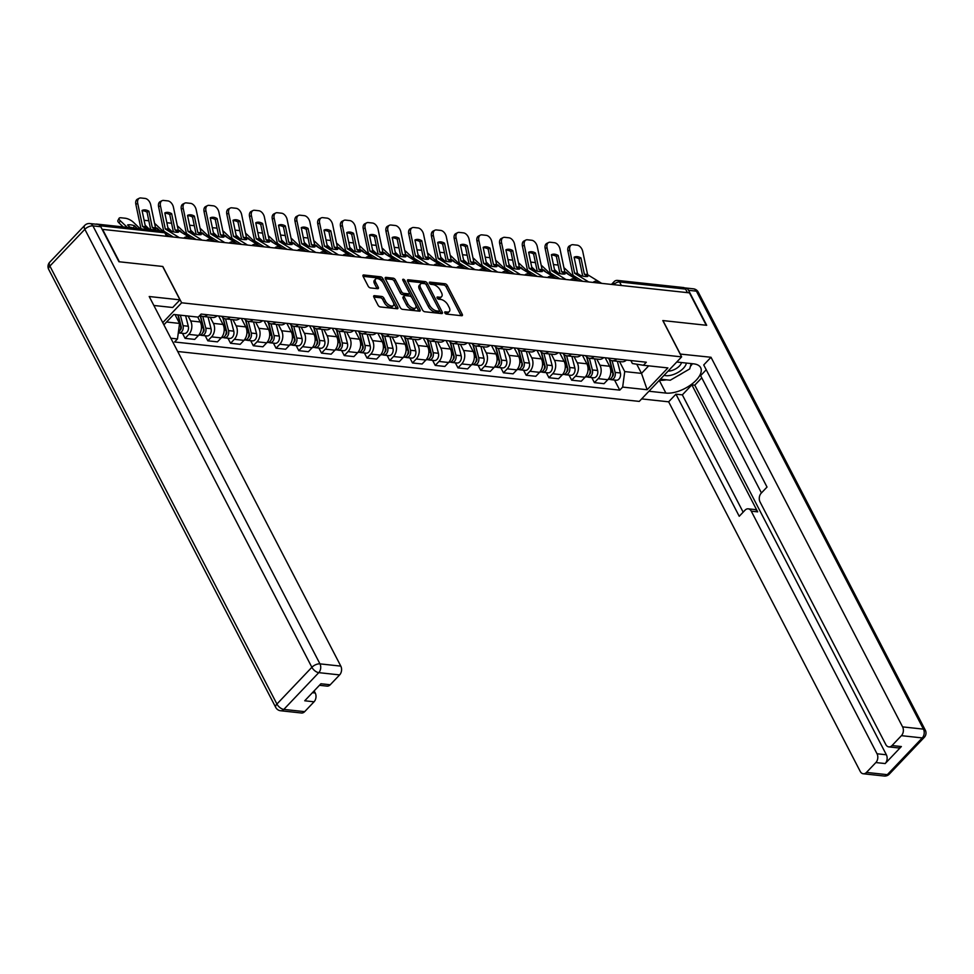 <?xml version="1.0" encoding="UTF-8"?>
<svg xmlns="http://www.w3.org/2000/svg" width="974" height="974" viewBox="0 0 974 974"><rect width="100%" height="100%" fill="white"/><g stroke="black" fill="none" stroke-linecap="round" stroke-linejoin="round"><path stroke-width="1.46" d="M444.85 312.861A1.437 0.743 43.6 0 0 446.433 314.091L461.639 315.734A2.045 1.047 43.6 0 0 462.297 315.552A2.045 1.047 43.6 0 0 462.236 314.285L447.322 285.516A2.045 1.047 43.6 0 0 445.069 283.763L429.863 282.119A1.437 0.743 43.6 0 0 429.4 282.253A1.437 0.743 43.6 0 0 429.437 283.13A1.437 0.743 43.6 0 0 431.019 284.359L432.992 284.578A6.562 3.372 43.6 0 1 440.224 290.179L441.466 292.577A6.562 3.372 43.6 0 1 441.636 296.607A6.562 3.372 43.6 0 1 439.53 297.204L437.57 296.985A1.437 0.743 43.6 0 0 437.107 297.119A1.437 0.743 43.6 0 0 437.143 297.995A1.437 0.743 43.6 0 0 438.726 299.225L440.698 299.432A6.562 3.372 43.6 0 1 447.93 305.045L449.172 307.443A6.562 3.372 43.6 0 1 449.343 311.473A6.562 3.372 43.6 0 1 447.236 312.057L445.276 311.85A1.437 0.743 43.6 0 0 444.814 311.984A1.437 0.743 43.6 0 0 444.85 312.861M374.454 295.67A2.045 1.047 43.6 0 0 373.797 295.853A2.045 1.047 43.6 0 0 373.846 297.107L378.034 305.179A2.045 1.047 43.6 0 0 380.286 306.932L397.173 308.758A2.045 1.047 43.6 0 0 397.83 308.575A2.045 1.047 43.6 0 0 397.782 307.321L382.867 278.552A2.045 1.047 43.6 0 0 380.603 276.799L363.728 274.972A2.045 1.047 43.6 0 0 363.071 275.155A2.045 1.047 43.6 0 0 363.119 276.409L368.172 286.161A2.045 1.047 43.6 0 0 370.437 287.914L377.656 288.694A2.045 1.047 43.6 0 0 378.314 288.511A2.045 1.047 43.6 0 0 378.265 287.257L375.757 282.423A5.479 2.812 43.6 0 1 375.611 279.051A5.479 2.812 43.6 0 1 379.422 279.258A5.479 2.812 43.6 0 1 383.415 283.251L393.228 302.183A5.479 2.812 43.6 0 1 393.374 305.556A5.479 2.812 43.6 0 1 389.551 305.349A5.479 2.812 43.6 0 1 385.57 301.356L383.939 298.202A2.045 1.047 43.6 0 0 381.674 296.449L374.454 295.67L373.639 296.522M181.639 302.792L162.816 266.486L119.376 261.787L102.574 229.377L689.446 292.857L706.247 325.255L662.807 320.556L681.63 356.874L181.639 302.792L162.755 322.65M422.533 310A2.045 1.047 43.6 0 0 424.786 311.753L441.672 313.579A2.045 1.047 43.6 0 0 442.33 313.385A2.045 1.047 43.6 0 0 442.281 312.13L427.367 283.361A2.045 1.047 43.6 0 0 425.102 281.608L408.228 279.781A2.045 1.047 43.6 0 0 407.57 279.964A2.045 1.047 43.6 0 0 407.619 281.23L422.533 310M419.429 311.169L402.542 309.342A2.045 1.047 43.6 0 1 400.277 307.589L385.375 278.82A2.045 1.047 43.6 0 1 385.314 277.566A2.045 1.047 43.6 0 1 385.972 277.371L393.204 278.162A2.045 1.047 43.6 0 1 395.456 279.915L401.507 291.579A2.045 1.047 43.6 0 0 403.76 293.332L408.556 293.844A2.045 1.047 43.6 0 0 409.214 293.661A2.045 1.047 43.6 0 0 409.165 292.407L402.859 280.256A1.437 0.743 43.6 0 1 402.822 279.38A1.437 0.743 43.6 0 1 403.82 279.428A1.437 0.743 43.6 0 1 404.867 280.475L420.025 309.72A2.045 1.047 43.6 0 1 420.086 310.986A2.045 1.047 43.6 0 1 419.429 311.169M177.706 351.492L639.261 401.41L681.63 356.874M97.595 224.373A4.176 2.971 -83.8 0 0 96.706 224.081A4.176 2.971 -83.8 0 0 95.769 224.178M621.4 285.492L619.561 281.961A4.176 2.971 96.2 0 0 617.54 280.415L683.578 287.549A4.176 2.971 96.2 0 1 685.599 289.108L619.561 281.961A4.176 1.997 152.6 0 0 614.18 284.25L613.778 284.676M687.425 292.638L685.599 289.108M616.834 359.029A9.606 6.842 96.2 0 1 612.281 360.733L621.899 361.78A9.606 6.842 -83.8 0 0 626.452 360.063M596.782 359.053L599.972 365.213A9.606 6.842 96.2 0 1 598.17 378.667L607.8 379.714A9.606 6.842 -83.8 0 0 609.59 366.248L605.195 357.775M607.8 379.714L604.026 383.671L594.408 382.636L591.79 377.571M612.281 360.733A9.606 6.842 96.2 0 1 608.19 358.091M598.17 378.667L594.408 382.636M594.091 356.569A9.606 6.842 96.2 0 1 589.538 358.274L599.156 359.321A9.606 6.842 -83.8 0 0 603.71 357.604M569.047 375.112L571.665 380.177L581.283 381.211L585.057 377.255A9.606 6.842 -83.8 0 0 586.859 363.789L582.464 355.315M589.538 358.274A9.606 6.842 96.2 0 1 585.459 355.632M574.051 356.594L577.229 362.754A9.606 6.842 96.2 0 1 575.439 376.207L571.665 380.177M571.348 354.11A9.606 6.842 96.2 0 1 566.795 355.814L576.425 356.861A9.606 6.842 -83.8 0 0 580.979 355.145M546.304 372.652L548.922 377.717L558.552 378.752L562.315 374.795A9.606 6.842 -83.8 0 0 564.116 361.33L559.721 352.856M566.795 355.814A9.606 6.842 96.2 0 1 562.716 353.172M551.308 354.134L554.498 360.295A9.606 6.842 96.2 0 1 552.696 373.748L548.922 377.717M548.618 351.651A9.606 6.842 96.2 0 1 544.064 353.355L553.682 354.39A9.606 6.842 -83.8 0 0 558.236 352.685M523.562 370.193L526.191 375.258L535.81 376.293L539.572 372.336A9.606 6.842 -83.8 0 0 541.374 358.87L536.978 350.397M544.064 353.355A9.606 6.842 96.2 0 1 539.973 350.713M528.565 351.675L531.755 357.823A9.606 6.842 96.2 0 1 529.953 371.289L526.191 375.258M525.875 349.191A9.606 6.842 96.2 0 1 521.321 350.896L530.94 351.931A9.606 6.842 -83.8 0 0 535.493 350.226M500.831 367.734L503.448 372.798L513.067 373.833L516.841 369.877A9.606 6.842 -83.8 0 0 518.631 356.411L514.235 347.937M521.321 350.896A9.606 6.842 96.2 0 1 517.231 348.254M505.823 349.216L509.012 355.364A9.606 6.842 96.2 0 1 507.211 368.829L503.448 372.798M503.132 346.732A9.606 6.842 96.2 0 1 498.578 348.436L508.197 349.471A9.606 6.842 -83.8 0 0 512.75 347.767M478.088 365.274L480.706 370.339L490.324 371.374L494.098 367.417A9.606 6.842 -83.8 0 0 495.888 353.952L491.505 345.478M498.578 348.436A9.606 6.842 96.2 0 1 494.5 345.794M483.08 346.756L486.269 352.905A9.606 6.842 96.2 0 1 484.48 366.37L480.706 370.339M480.389 344.272A9.606 6.842 96.2 0 1 475.836 345.977L485.454 347.012A9.606 6.842 -83.8 0 0 490.019 345.307M455.345 362.815L457.963 367.88L467.593 368.915L471.355 364.958A9.606 6.842 -83.8 0 0 473.157 351.492L468.762 343.018M475.836 345.977A9.606 6.842 96.2 0 1 471.757 343.335M460.349 344.297L463.539 350.445A9.606 6.842 96.2 0 1 461.737 363.911L457.963 367.88M457.658 341.813A9.606 6.842 96.2 0 1 453.093 343.518L462.723 344.553A9.606 6.842 -83.8 0 0 467.276 342.848M432.602 360.356L435.232 365.42L444.85 366.455L448.612 362.498A9.606 6.842 -83.8 0 0 450.414 349.033L446.019 340.559M453.093 343.518A9.606 6.842 96.2 0 1 449.014 340.876M437.606 341.837L440.796 347.986A9.606 6.842 96.2 0 1 438.994 361.451L435.232 365.42M434.915 339.354A9.606 6.842 96.2 0 1 430.362 341.058L439.98 342.093A9.606 6.842 -83.8 0 0 444.534 340.389M409.871 357.896L412.489 362.961L422.107 363.996L425.869 360.039A9.606 6.842 -83.8 0 0 427.671 346.574L423.276 338.1M430.362 341.058A9.606 6.842 96.2 0 1 426.271 338.416M414.863 339.378L418.053 345.526A9.606 6.842 96.2 0 1 416.251 358.992L412.489 362.961M412.172 336.894A9.606 6.842 96.2 0 1 407.619 338.599L417.237 339.634A9.606 6.842 -83.8 0 0 421.791 337.929M387.128 355.437L389.746 360.502L399.364 361.537L403.139 357.58A9.606 6.842 -83.8 0 0 404.928 344.114L400.533 335.628M407.619 338.599A9.606 6.842 96.2 0 1 403.528 335.957M392.12 336.919L395.31 343.067A9.606 6.842 96.2 0 1 393.508 356.533L389.746 360.502M389.43 334.435A9.606 6.842 96.2 0 1 384.876 336.14L394.494 337.174A9.606 6.842 -83.8 0 0 399.048 335.47M364.386 352.978L367.003 358.042L376.621 359.077L380.396 355.12A9.606 6.842 -83.8 0 0 382.198 341.655L377.802 333.169M384.876 336.14A9.606 6.842 96.2 0 1 380.797 333.498M369.389 334.459L372.567 340.608A9.606 6.842 96.2 0 1 370.777 354.073L367.003 358.042M366.687 331.976A9.606 6.842 96.2 0 1 362.133 333.68L371.764 334.715A9.606 6.842 -83.8 0 0 376.317 333.011M341.643 350.518L344.26 355.583L353.891 356.618L357.653 352.661A9.606 6.842 -83.8 0 0 359.455 339.196L355.06 330.71M362.133 333.68A9.606 6.842 96.2 0 1 358.055 331.038M346.647 332L349.836 338.148A9.606 6.842 96.2 0 1 348.035 351.614L344.26 355.583M343.956 329.516A9.606 6.842 96.2 0 1 339.402 331.221L349.021 332.256A9.606 6.842 -83.8 0 0 353.574 330.551M318.9 348.059L321.53 353.124L331.148 354.159L334.91 350.202A9.606 6.842 -83.8 0 0 336.712 336.736L332.317 328.25M339.402 331.221A9.606 6.842 96.2 0 1 335.312 328.579M323.904 329.541L327.094 335.689A9.606 6.842 96.2 0 1 325.292 349.155L321.53 353.124M321.213 327.057A9.606 6.842 96.2 0 1 316.66 328.762L326.278 329.796A9.606 6.842 -83.8 0 0 330.831 328.092M296.169 345.6L298.787 350.664L308.405 351.699L312.179 347.742A9.606 6.842 -83.8 0 0 313.969 334.277L309.574 325.791M316.66 328.762A9.606 6.842 96.2 0 1 312.569 326.12M301.161 327.081L304.351 333.23A9.606 6.842 96.2 0 1 302.549 346.695L298.787 350.664M298.47 324.598A9.606 6.842 96.2 0 1 293.917 326.302L303.535 327.337A9.606 6.842 -83.8 0 0 308.088 325.633M273.426 343.14L276.044 348.205L285.662 349.24L289.436 345.283A9.606 6.842 -83.8 0 0 291.238 331.817L286.843 323.331M293.917 326.302A9.606 6.842 96.2 0 1 289.838 323.66M278.43 324.622L281.608 330.77A9.606 6.842 96.2 0 1 279.818 344.236L276.044 348.205M275.727 322.138A9.606 6.842 96.2 0 1 271.174 323.843L280.792 324.878A9.606 6.842 -83.8 0 0 285.358 323.173M250.683 340.681L253.301 345.746L262.931 346.781L266.693 342.824A9.606 6.842 -83.8 0 0 268.495 329.358L264.1 320.872M271.174 323.843A9.606 6.842 96.2 0 1 267.095 321.201M255.687 322.163L258.877 328.311A9.606 6.842 96.2 0 1 257.075 341.777L253.301 345.746M252.997 319.679A9.606 6.842 96.2 0 1 248.443 321.383L258.061 322.418A9.606 6.842 -83.8 0 0 262.615 320.714M227.94 338.222L230.57 343.274L240.188 344.321L243.95 340.364A9.606 6.842 -83.8 0 0 245.752 326.899L241.357 318.413M248.443 321.383A9.606 6.842 96.2 0 1 244.352 318.742M232.944 319.703L236.134 325.852A9.606 6.842 96.2 0 1 234.332 339.317L230.57 343.274M230.254 317.22A9.606 6.842 96.2 0 1 225.7 318.924L235.318 319.959A9.606 6.842 -83.8 0 0 239.872 318.255M205.21 335.762L207.827 340.815L217.446 341.862L221.208 337.905A9.606 6.842 -83.8 0 0 223.009 324.439L218.614 315.953M225.7 318.924A9.606 6.842 96.2 0 1 221.609 316.282M210.201 317.244L213.391 323.392A9.606 6.842 96.2 0 1 211.589 336.858L207.827 340.815M207.511 314.76A9.606 6.842 96.2 0 1 202.957 316.465L212.576 317.5A9.606 6.842 -83.8 0 0 217.129 315.795M182.467 333.303L185.084 338.355L194.703 339.402L198.477 335.446A9.606 6.842 -83.8 0 0 200.267 321.98L197.722 317.061M202.957 316.465A9.606 6.842 96.2 0 1 200.084 315.174M188.104 316.026L190.648 320.933A9.606 6.842 96.2 0 1 188.846 334.399L185.084 338.355M163.888 324.829L173.749 314.468L198.233 317.122L201.131 314.066L646.322 362.218L643.412 365.274L632.394 363.521L630.848 360.55M619.525 361.512L624.736 371.581L641.501 373.383L648.684 365.834M636.753 364.215L641.501 373.383L647.15 389.734L622.666 387.092L624.736 371.581M643.412 365.274L667.908 367.916L647.15 389.734M166.566 322.017L179.557 323.429L177.487 338.94L174.577 341.984L619.768 390.136L622.666 387.092M177.487 338.94L170.827 338.222M179.557 323.429L174.991 314.602M614.521 380.03L619.768 390.136M445.118 313.263L446.007 313.36A6.562 3.372 43.6 0 0 448.113 312.764L449.343 311.473M441.636 296.607L440.406 297.91A6.562 3.372 43.6 0 1 438.3 298.494L437.423 298.409M461.043 315.673A2.045 1.047 43.6 0 0 461.006 315.588L446.092 286.819A2.045 1.047 43.6 0 0 443.827 285.065L429.717 283.544M426.149 284.688L426.125 284.664A2.045 1.047 43.6 0 0 423.873 282.91L407.582 281.145M441.088 313.506A2.045 1.047 43.6 0 0 441.039 313.433L439.457 310.365M438.945 311.169A1.437 0.743 43.6 0 0 439.396 311.035A1.437 0.743 43.6 0 0 439.359 310.158L426.271 284.907A1.437 0.743 43.6 0 0 424.688 283.678L422.619 283.446A6.562 3.372 43.6 0 0 420.512 284.043A6.562 3.372 43.6 0 0 420.695 288.073L429.631 305.337A6.562 3.372 43.6 0 0 436.863 310.937L438.945 311.169L437.703 312.459A1.437 0.743 43.6 0 0 438.166 312.337A1.437 0.743 43.6 0 0 438.276 311.863M420.512 284.043L419.283 285.345A6.562 3.372 43.6 0 0 419.453 289.375L420.695 288.073M437.703 312.459L435.634 312.24A6.562 3.372 43.6 0 1 428.402 306.627L419.453 289.375M385.327 278.734L391.962 279.453L393.204 278.162M409.214 293.661L407.984 294.964A2.045 1.047 43.6 0 1 407.327 295.146L402.53 294.635A2.045 1.047 43.6 0 1 400.265 292.882L394.227 281.206A2.045 1.047 43.6 0 0 391.962 279.453M409.275 292.663L411.832 297.581M415.63 304.935L418.796 311.023L420.025 309.72M407.777 303.681A5.479 2.812 43.6 0 0 411.758 307.674A5.479 2.812 43.6 0 0 415.581 307.881A5.479 2.812 43.6 0 0 415.435 304.509L411.978 297.837A2.045 1.047 43.6 0 0 409.713 296.084L404.928 295.572A2.045 1.047 43.6 0 0 404.271 295.755A2.045 1.047 43.6 0 0 404.32 297.009L407.777 303.681L406.548 304.984A5.479 2.812 43.6 0 0 410.529 308.977A5.479 2.812 43.6 0 0 414.352 309.172L415.581 307.881M404.271 295.755L403.029 297.058A2.045 1.047 43.6 0 0 403.09 298.312L404.32 297.009M406.548 304.984L403.09 298.312M393.374 305.556L392.145 306.847A5.479 2.812 43.6 0 1 388.322 306.652A5.479 2.812 43.6 0 1 384.34 302.658L382.697 299.505A2.045 1.047 43.6 0 0 380.444 297.752L373.809 297.033M375.611 279.051L374.369 280.354A5.479 2.812 43.6 0 0 374.515 283.714L375.757 282.423M377.072 288.633A2.045 1.047 43.6 0 0 377.023 288.548L374.515 283.714M383.172 282.825L381.625 279.842A2.045 1.047 43.6 0 0 379.373 278.089L363.083 276.336M396.588 308.697A2.045 1.047 43.6 0 0 396.54 308.612L393.423 302.597M566.174 273.073L566.491 272.452L568.95 274.778M553.427 264.551L557.335 264.977A6.27 2.106 27.3 0 1 558.175 265.111M558.516 273.329L554.449 269.469M566.491 272.452A12.954 4.346 27.3 0 0 564.798 271.965M576.243 279.258L565.285 268.848A6.27 2.106 27.3 0 0 563.922 267.74M609.383 359.43L612.634 372.141A5.223 3.713 96.2 0 1 608.543 379.385L608.129 379.349M612.244 370.607L612.829 371.739M609.761 359.723L613.279 373.48A2.508 1.79 96.2 0 1 612.232 376.719M612.122 360.709L615.118 372.409A5.223 3.713 96.2 0 1 611.015 379.653A5.223 3.713 96.2 0 1 609.809 379.227M617.37 361.281L620.365 372.969A5.223 3.713 96.2 0 1 616.262 380.225L611.015 379.653M580.967 257.94A12.954 8.267 -116.4 0 0 574.112 257.185A12.954 8.267 -116.4 0 1 574.112 257.185L577.509 273.475L580.906 275.703A12.954 2.91 19.7 0 0 584.948 276.458A12.954 2.91 19.7 0 0 587.76 276.446L584.363 274.218L580.967 257.94L579.092 258.865L582.501 275.143A3.129 2.228 -83.8 0 0 582.805 276.019A3.129 2.228 -83.8 0 0 582.866 276.141M588.698 281.961L574.636 273.28L569.778 250.111L567.915 251.036A6.27 4.006 -116.4 0 1 569.498 245.898L571.361 244.973A6.27 4.006 63.6 0 0 569.778 250.111M582.683 281.316L573.856 275.898A3.129 2.228 96.2 0 1 573.029 274.972A3.129 2.228 96.2 0 1 572.724 274.096L567.915 251.036M601.676 283.361L587.614 274.68L582.756 251.511A6.27 4.006 63.6 0 0 577.156 245.168L572.931 244.705A6.27 4.006 63.6 0 0 571.361 244.973M574.197 257.574A12.954 8.267 -116.4 0 1 579.092 258.865M543.431 270.614L543.76 269.993L546.207 272.318M530.684 262.091L534.592 262.517A6.27 2.106 27.3 0 1 535.432 262.651M535.773 270.869L531.707 267.01M543.76 269.993A12.954 4.346 27.3 0 0 542.068 269.506M553.5 276.799L542.542 266.389A6.27 2.106 27.3 0 0 541.179 265.281M586.64 356.971L589.891 369.682A5.223 3.713 96.2 0 1 585.8 376.926L585.386 376.889M589.501 368.148L590.086 369.28M587.018 357.263L590.536 371.021A2.508 1.79 96.2 0 1 589.489 374.26M589.38 358.249L592.375 369.95A5.223 3.713 96.2 0 1 588.272 377.194A5.223 3.713 96.2 0 1 587.066 376.768M594.627 358.822L597.622 370.51A5.223 3.713 96.2 0 1 593.519 377.766L588.272 377.194M520.688 268.154L521.017 267.533L523.464 269.859M507.941 259.632L511.849 260.058A6.27 2.106 27.3 0 1 512.689 260.192M513.03 268.41L508.976 264.551M521.017 267.533A12.954 4.346 27.3 0 0 519.325 267.046M530.769 274.339L519.799 263.93A6.27 2.106 27.3 0 0 518.436 262.822M563.909 354.512L567.148 367.222A5.223 3.713 96.2 0 1 563.057 374.466L562.643 374.43M566.758 365.688L567.355 366.821M564.275 354.804L567.793 368.562A2.508 1.79 96.2 0 1 566.746 371.8M566.637 355.79L569.632 367.49A5.223 3.713 96.2 0 1 565.541 374.734A5.223 3.713 96.2 0 1 564.336 374.308M571.896 356.362L574.879 368.05A5.223 3.713 96.2 0 1 570.788 375.307L565.541 374.734M680.169 354.049L711.008 357.275L902.594 726.884L923.437 729.136L696.41 291.153L688.533 290.301L706.686 325.304L662.953 320.58L680.254 353.952M676.723 362.024L693.671 363.85A23.498 11.25 152.6 0 1 700.635 367.648A23.498 11.25 152.6 0 1 691.102 384.645A23.498 11.25 152.6 0 1 665.875 393.082L648.94 391.244M641.647 398.902L668.651 401.824L675.932 394.166L739.229 516.281L745.037 510.181A6.27 4.468 -83.8 0 1 748.251 508.83A6.27 4.468 -83.8 0 1 751.271 511.167L877.026 753.766L886.364 754.777A6.27 4.468 96.2 0 1 885.183 763.555L901.364 746.547A6.27 4.468 96.2 0 1 898.162 747.898L888.836 746.888A6.27 4.468 -83.8 0 0 892.038 745.536L901.425 735.662A6.27 4.468 -83.8 0 0 902.594 726.884M701.767 377.827L694.779 385.168L691.857 384.864L682.348 394.86L675.932 394.166M706.223 369.755L700.623 375.635L761.437 492.941M888.836 746.888A6.27 4.468 -83.8 0 1 885.804 744.55L760.049 501.951A6.27 4.468 -83.8 0 1 761.218 493.161L767.025 487.061L703.727 364.946L711.008 357.275M668.651 401.824L860.237 771.432A6.27 4.468 -83.8 0 0 863.268 773.77A6.27 4.468 -83.8 0 0 866.47 772.419L875.857 762.557A6.27 4.468 -83.8 0 0 877.026 753.766M688.533 290.301A6.27 4.468 -83.8 0 0 685.501 287.963A6.27 4.468 -83.8 0 0 684.673 287.987M691.857 384.864L757.687 511.861L751.271 511.167M694.779 385.168L886.364 754.777M682.348 394.86L743.15 512.166M748.251 508.83L754.655 509.524A6.27 4.468 96.2 0 1 757.687 511.861M659.41 380.237A23.498 11.25 152.6 0 0 666.399 379.811M677.989 375.745A23.498 11.25 152.6 0 0 682.64 373.03M690.408 366.382A23.498 11.25 152.6 0 0 692.417 363.716M153.855 305.471L172.69 307.504L179.971 299.846L149.217 296.522L340.803 666.119A6.27 4.468 96.2 0 1 339.622 674.909L330.235 684.771A6.27 4.468 96.2 0 1 327.033 686.122L319.448 685.294M100.797 226.735L92.92 225.883A6.27 4.468 -83.8 0 0 89.888 223.545L97.765 224.397A6.27 4.468 96.2 0 1 100.797 226.735L118.938 261.738L162.67 266.462L179.971 299.846M312.411 692.697L315.235 693.001A6.27 4.468 96.2 0 1 314.054 701.791L304.667 711.653A6.27 4.468 96.2 0 1 301.465 713.005L280.622 710.752A6.27 4.468 -83.8 0 0 283.824 709.401L304.667 711.653M330.235 684.771L320.909 683.76L304.728 700.781L314.054 701.791M315.235 693.001L314.139 690.895M664.122 375.27A13.575 6.501 152.6 0 0 683.419 368.257A13.575 6.501 152.6 0 0 686.341 363.058M668.067 371.118A9.29 4.444 152.6 0 0 679.438 366.005A9.29 4.444 152.6 0 0 681.423 362.535M691.199 363.594L689.689 368.939L670.27 380.225L660.433 379.166M558.224 255.48A12.954 8.267 -116.4 0 0 551.381 254.725A12.954 8.267 -116.4 0 0 551.369 254.738L554.815 271.137L558.163 273.244A12.954 2.91 19.7 0 0 562.205 273.998A12.954 2.91 19.7 0 0 565.017 273.986L561.621 271.758L558.224 255.48L556.349 256.406L559.758 272.683A3.129 2.228 -83.8 0 0 560.062 273.56A3.129 2.228 -83.8 0 0 560.123 273.67M565.955 279.501L551.905 270.821L547.035 247.652L545.172 248.577A6.27 4.006 -116.4 0 1 546.755 243.439L548.63 242.514A6.27 4.006 63.6 0 0 547.035 247.652M559.94 278.844L551.114 273.438A3.129 2.228 96.2 0 1 550.298 272.513A3.129 2.228 96.2 0 1 549.993 271.636L545.172 248.577M578.933 280.902L564.871 272.221L560.013 249.052A6.27 4.006 63.6 0 0 554.413 242.709L550.188 242.246A6.27 4.006 63.6 0 0 548.63 242.514M551.454 255.115A12.954 8.267 -116.4 0 1 556.349 256.406M535.481 253.021A12.954 8.267 -116.4 0 0 528.639 252.266A12.954 8.267 -116.4 0 1 528.639 252.266L532.072 268.678L535.42 270.784A12.954 2.91 19.7 0 0 539.462 271.539A12.954 2.91 19.7 0 0 542.274 271.527L538.926 269.421L535.481 253.021L533.606 253.946L537.015 270.224A3.129 2.228 -83.8 0 0 537.319 271.101A3.129 2.228 -83.8 0 0 537.38 271.21M543.212 277.042L529.162 268.361L524.304 245.192L522.429 246.118A6.27 4.006 -116.4 0 1 524.012 240.98L525.887 240.042A6.27 4.006 63.6 0 0 524.304 245.192M537.21 276.385L528.383 270.979A3.129 2.228 96.2 0 1 527.555 270.054A3.129 2.228 96.2 0 1 527.251 269.177L522.429 246.118M556.191 278.442L542.128 269.761L537.271 246.592A6.27 4.006 63.6 0 0 531.67 240.249L527.445 239.787A6.27 4.006 63.6 0 0 525.887 240.042M528.712 252.656A12.954 8.267 -116.4 0 1 533.606 253.946M497.945 265.695L498.274 265.074L500.733 267.4M485.198 257.173L489.118 257.599A6.27 2.106 27.3 0 1 489.946 257.733M490.287 265.951L486.233 262.091M498.274 265.074A12.954 4.346 27.3 0 0 496.582 264.587M508.026 271.88L497.057 261.47A6.27 2.106 27.3 0 0 495.705 260.362M541.167 352.052L544.417 364.751A5.223 3.713 96.2 0 1 540.314 372.007L539.9 371.971M544.028 363.229L544.612 364.361M541.532 352.344L545.05 366.102A2.508 1.79 96.2 0 1 544.003 369.341M543.906 353.331L546.889 365.031A5.223 3.713 96.2 0 1 542.798 372.275A5.223 3.713 96.2 0 1 541.593 371.849M549.153 353.903L552.136 365.591A5.223 3.713 96.2 0 1 548.045 372.847L542.798 372.275M475.215 263.236L475.531 262.615L477.991 264.94M462.467 254.713L466.376 255.139A6.27 2.106 27.3 0 1 467.216 255.273M467.544 263.491L463.49 259.632M475.531 262.615A12.954 4.346 27.3 0 0 473.839 262.128M485.283 269.421L474.326 259.011A6.27 2.106 27.3 0 0 472.962 257.903M518.424 349.593L521.674 362.291A5.223 3.713 96.2 0 1 517.584 369.548L517.17 369.511M521.285 360.77L521.869 361.902M518.801 349.885L522.32 363.643A2.508 1.79 96.2 0 1 521.273 366.881M521.163 350.871L524.146 362.559A5.223 3.713 96.2 0 1 520.055 369.816A5.223 3.713 96.2 0 1 518.85 369.389M526.41 351.444L529.393 363.132A5.223 3.713 96.2 0 1 525.303 370.388L520.055 369.816M452.472 260.776L452.8 260.155L455.248 262.481M439.724 252.254L443.633 252.68A6.27 2.106 27.3 0 1 444.473 252.814M444.814 261.032L440.747 257.173M452.8 260.155A12.954 4.346 27.3 0 0 451.108 259.668M462.54 266.961L451.583 256.539A6.27 2.106 27.3 0 0 450.219 255.444M495.681 347.134L498.932 359.832A5.223 3.713 96.2 0 1 494.841 367.088L494.427 367.04M498.542 358.31L499.126 359.443M496.058 347.426L499.577 361.184A2.508 1.79 96.2 0 1 498.53 364.422M498.42 348.412L501.415 360.1A5.223 3.713 96.2 0 1 497.312 367.356A5.223 3.713 96.2 0 1 496.107 366.93M503.668 348.984L506.663 360.672A5.223 3.713 96.2 0 1 502.56 367.928L497.312 367.356M512.738 250.562A12.954 8.267 -116.4 0 0 505.896 249.807A12.954 8.267 -116.4 0 1 505.896 249.807L509.329 266.219L512.689 268.325A12.954 2.91 19.7 0 0 516.731 269.08A12.954 2.91 19.7 0 0 519.532 269.067L516.183 266.961L512.738 250.562L510.875 251.487L514.272 267.765A3.129 2.228 -83.8 0 0 514.576 268.641A3.129 2.228 -83.8 0 0 514.637 268.751M520.481 274.583L506.419 265.902L501.561 242.721L499.686 243.658A6.27 4.006 -116.4 0 1 501.269 238.52L503.144 237.583A6.27 4.006 63.6 0 0 501.561 242.721M514.467 273.925L505.64 268.52A3.129 2.228 96.2 0 1 504.812 267.594A3.129 2.228 96.2 0 1 504.508 266.718L499.686 243.658M533.448 275.983L519.398 267.302L514.54 244.133A6.27 4.006 63.6 0 0 508.939 237.79L504.702 237.327A6.27 4.006 63.6 0 0 503.144 237.583M505.969 250.196A12.954 8.267 -116.4 0 1 510.875 251.487M490.007 248.102A12.954 8.267 -116.4 0 0 483.153 247.347A12.954 8.267 -116.4 0 1 483.153 247.347L486.55 263.637L489.946 265.865A12.954 2.91 19.7 0 0 493.988 266.62A12.954 2.91 19.7 0 0 496.801 266.608L493.441 264.502L490.007 248.102L488.132 249.027L491.529 265.305A3.129 2.228 -83.8 0 0 491.846 266.182A3.129 2.228 -83.8 0 0 491.907 266.292M497.738 272.123L483.676 263.443L478.818 240.261L476.956 241.199A6.27 4.006 -116.4 0 1 478.538 236.061L480.401 235.124A6.27 4.006 63.6 0 0 478.818 240.261M491.724 271.466L482.897 266.06A3.129 2.228 96.2 0 1 482.069 265.135A3.129 2.228 96.2 0 1 481.765 264.258L476.956 241.199M510.705 273.524L496.655 264.843L491.797 241.674A6.27 4.006 63.6 0 0 486.196 235.331L481.972 234.868A6.27 4.006 63.6 0 0 480.401 235.124M483.226 247.737A12.954 8.267 -116.4 0 1 488.132 249.027M467.264 245.643A12.954 8.267 -116.4 0 0 460.422 244.888A12.954 8.267 -116.4 0 1 460.422 244.888L463.855 261.3L467.203 263.406A12.954 2.91 19.7 0 0 471.246 264.161A12.954 2.91 19.7 0 0 474.058 264.149L470.661 261.921L467.264 245.643L465.389 246.568L468.798 262.846A3.129 2.228 -83.8 0 0 469.103 263.723A3.129 2.228 -83.8 0 0 469.164 263.832M474.995 269.664L460.933 260.983L456.076 237.802L454.213 238.74A6.27 4.006 -116.4 0 1 455.795 233.602L457.658 232.664A6.27 4.006 63.6 0 0 456.076 237.802M468.981 269.007L460.154 263.601A3.129 2.228 96.2 0 1 459.338 262.676A3.129 2.228 96.2 0 1 459.022 261.799L454.213 238.74M487.974 271.064L473.912 262.383L469.054 239.214A6.27 4.006 63.6 0 0 463.454 232.871L459.229 232.409A6.27 4.006 63.6 0 0 457.658 232.664M460.495 245.278A12.954 8.267 -116.4 0 1 465.389 246.568M429.729 258.317L430.058 257.696L432.505 260.021M416.982 249.794L420.89 250.221A6.27 2.106 27.3 0 1 421.73 250.355M422.071 258.573L418.016 254.713M430.058 257.696A12.954 4.346 27.3 0 0 428.365 257.209M439.81 264.502L428.84 254.08A6.27 2.106 27.3 0 0 427.476 252.984M472.938 344.674L476.189 357.373A5.223 3.713 96.2 0 1 472.098 364.629L471.684 364.58M475.799 355.851L476.396 356.983M473.315 344.966L476.834 358.712A2.508 1.79 96.2 0 1 475.787 361.963M475.677 345.953L478.672 357.641A5.223 3.713 96.2 0 1 474.582 364.897A5.223 3.713 96.2 0 1 473.364 364.459M480.925 346.525L483.92 358.213A5.223 3.713 96.2 0 1 479.829 365.469L474.582 364.897M444.521 243.183A12.954 8.267 -116.4 0 0 437.679 242.429A12.954 8.267 -116.4 0 0 437.667 242.441L441.112 258.841L444.461 260.947A12.954 2.91 19.7 0 0 448.503 261.702A12.954 2.91 19.7 0 0 451.315 261.689L447.967 259.583L444.521 243.183L442.646 244.109L446.055 260.387A3.129 2.228 -83.8 0 0 446.36 261.263A3.129 2.228 -83.8 0 0 446.421 261.373M452.253 267.205L438.203 258.524L433.345 235.343L431.47 236.28A6.27 4.006 -116.4 0 1 433.053 231.142L434.928 230.205A6.27 4.006 63.6 0 0 433.345 235.343M446.25 266.547L437.411 261.142A3.129 2.228 96.2 0 1 436.596 260.204A3.129 2.228 96.2 0 1 436.291 259.34L431.47 236.28M465.231 268.605L451.169 259.924L446.311 236.755A6.27 4.006 63.6 0 0 440.711 230.412L436.486 229.949A6.27 4.006 63.6 0 0 434.928 230.205M437.752 242.818A12.954 8.267 -116.4 0 1 442.646 244.109M406.986 255.858L407.315 255.237L409.774 257.562M394.239 247.335L398.147 247.761A6.27 2.106 27.3 0 1 398.987 247.895M399.328 256.113L395.274 252.254M407.315 255.237A12.954 4.346 27.3 0 0 405.622 254.75M417.067 262.043L406.097 251.621A6.27 2.106 27.3 0 0 404.734 250.525M450.207 342.215L453.458 354.913A5.223 3.713 96.2 0 1 449.355 362.17L448.941 362.121M453.068 353.392L453.653 354.524M450.572 342.507L454.091 356.253A2.508 1.79 96.2 0 1 453.044 359.503M452.947 343.493L455.929 355.181A5.223 3.713 96.2 0 1 451.839 362.438A5.223 3.713 96.2 0 1 450.633 361.999M458.194 344.066L461.177 355.753A5.223 3.713 96.2 0 1 457.086 363.01L451.839 362.438M421.779 240.712A12.954 8.267 -116.4 0 0 414.936 239.969A12.954 8.267 -116.4 0 1 414.936 239.969L418.37 256.381L421.73 258.487A12.954 2.91 19.7 0 0 425.76 259.242A12.954 2.91 19.7 0 0 428.572 259.23L425.224 257.124L421.779 240.712L419.916 241.649L423.313 257.927A3.129 2.228 -83.8 0 0 423.617 258.804A3.129 2.228 -83.8 0 0 423.678 258.914M429.522 264.745L415.46 256.065L410.602 232.883L408.727 233.821A6.27 4.006 -116.4 0 1 410.31 228.683L412.185 227.746A6.27 4.006 63.6 0 0 410.602 232.883M423.507 264.088L414.681 258.682A3.129 2.228 96.2 0 1 413.853 257.745A3.129 2.228 96.2 0 1 413.548 256.88L408.727 233.821M442.488 266.146L428.438 257.465L423.568 234.296A6.27 4.006 63.6 0 0 417.98 227.953L413.743 227.49A6.27 4.006 63.6 0 0 412.185 227.746M415.009 240.359A12.954 8.267 -116.4 0 1 419.916 241.649M384.255 253.398L384.572 252.777L387.031 255.103M371.496 244.876L375.416 245.302A6.27 2.106 27.3 0 1 376.256 245.436M376.585 253.654L372.531 249.794M384.572 252.777A12.954 4.346 27.3 0 0 382.879 252.29M394.324 259.583L383.366 249.161A6.27 2.106 27.3 0 0 382.003 248.066M427.464 339.756L430.715 352.454A5.223 3.713 96.2 0 1 426.612 359.71L426.21 359.662M430.325 350.932L430.91 352.064M427.842 340.048L431.348 353.793A2.508 1.79 96.2 0 1 430.301 357.044M430.204 341.034L433.187 352.722A5.223 3.713 96.2 0 1 429.096 359.978A5.223 3.713 96.2 0 1 427.89 359.54M435.451 341.606L438.434 353.294A5.223 3.713 96.2 0 1 434.343 360.55L429.096 359.978M399.036 238.253A12.954 8.267 -116.4 0 0 392.193 237.51A12.954 8.267 -116.4 0 1 392.193 237.51L395.59 253.8L398.987 256.028A12.954 2.91 19.7 0 0 403.029 256.783A12.954 2.91 19.7 0 0 405.841 256.771L402.481 254.664L399.036 238.253L397.173 239.19L400.57 255.468A3.129 2.228 -83.8 0 0 400.874 256.345A3.129 2.228 -83.8 0 0 400.935 256.454M406.779 262.286L392.717 253.605L387.859 230.424L385.984 231.362A6.27 4.006 -116.4 0 1 387.579 226.224L389.442 225.286A6.27 4.006 63.6 0 0 387.859 230.424M400.764 261.629L391.938 256.223A3.129 2.228 96.2 0 1 391.11 255.285A3.129 2.228 96.2 0 1 390.805 254.421L385.984 231.362M419.745 263.686L405.695 255.005L400.838 231.836A6.27 4.006 63.6 0 0 395.237 225.493L391.012 225.031A6.27 4.006 63.6 0 0 389.442 225.286M392.266 237.9A12.954 8.267 -116.4 0 1 397.173 239.19M361.512 250.939L361.829 250.318L364.288 252.643M348.765 242.416L352.673 242.843A6.27 2.106 27.3 0 1 353.513 242.976M353.854 251.195L349.788 247.335M361.829 250.318A12.954 4.346 27.3 0 0 360.137 249.831M371.581 257.124L360.623 246.702A6.27 2.106 27.3 0 0 359.26 245.606M404.721 337.296L407.972 349.995A5.223 3.713 96.2 0 1 403.881 357.251L403.467 357.202M407.582 348.473L408.167 349.605M405.099 337.588L408.617 351.334A2.508 1.79 96.2 0 1 407.57 354.585M407.461 338.575L410.456 350.263A5.223 3.713 96.2 0 1 406.353 357.519A5.223 3.713 96.2 0 1 405.147 357.081M412.708 339.147L415.703 350.835A5.223 3.713 96.2 0 1 411.6 358.091L406.353 357.519M376.305 235.793A12.954 8.267 -116.4 0 0 369.463 235.051A12.954 8.267 -116.4 0 1 369.463 235.051L372.847 251.341L376.244 253.569A12.954 2.91 19.7 0 0 380.286 254.324A12.954 2.91 19.7 0 0 383.099 254.311L379.702 252.083L376.305 235.793L374.43 236.731L377.839 253.009A3.129 2.228 -83.8 0 0 378.143 253.885A3.129 2.228 -83.8 0 0 378.204 253.995M384.036 259.827L369.974 251.146L365.116 227.965L363.253 228.902A6.27 4.006 -116.4 0 1 364.836 223.764L366.699 222.827A6.27 4.006 63.6 0 0 365.116 227.965M378.022 259.169L369.195 253.764A3.129 2.228 96.2 0 1 368.367 252.826A3.129 2.228 96.2 0 1 368.062 251.962L363.253 228.902M397.015 261.227L382.952 252.546L378.095 229.377A6.27 4.006 63.6 0 0 372.494 223.034L368.269 222.571A6.27 4.006 63.6 0 0 366.699 222.827M369.536 235.44A12.954 8.267 -116.4 0 1 374.43 236.731M338.769 248.48L339.098 247.859L341.545 250.184M326.022 239.957L329.93 240.383A6.27 2.106 27.3 0 1 330.77 240.517M331.111 248.735L327.045 244.876M339.098 247.859A12.954 4.346 27.3 0 0 337.406 247.372M348.85 254.664L337.881 244.243A6.27 2.106 27.3 0 0 336.517 243.147M381.978 334.837L385.229 347.535A5.223 3.713 96.2 0 1 381.138 354.792L380.724 354.743M384.84 346.014L385.436 347.146M382.356 335.129L385.874 348.875A2.508 1.79 96.2 0 1 384.827 352.125M384.718 336.115L387.713 347.803A5.223 3.713 96.2 0 1 383.61 355.06A5.223 3.713 96.2 0 1 382.405 354.621M389.965 336.687L392.96 348.375A5.223 3.713 96.2 0 1 388.857 355.632L383.61 355.06M316.026 246.02L316.355 245.399L318.815 247.725M303.279 237.498L307.187 237.924A6.27 2.106 27.3 0 1 308.028 238.058M308.368 246.276L304.314 242.416M316.355 245.399A12.954 4.346 27.3 0 0 314.663 244.912M326.107 252.205L315.138 241.783A6.27 2.106 27.3 0 0 313.774 240.688M359.248 332.377L362.498 345.076A5.223 3.713 96.2 0 1 358.395 352.332L357.982 352.284M362.097 343.554L362.693 344.686M359.613 332.67L363.132 346.415A2.508 1.79 96.2 0 1 362.084 349.666M361.975 333.656L364.97 345.344A5.223 3.713 96.2 0 1 360.879 352.6A5.223 3.713 96.2 0 1 359.674 352.162M367.235 334.228L370.217 345.916A5.223 3.713 96.2 0 1 366.127 353.172L360.879 352.6M293.284 243.561L293.612 242.94L296.072 245.265M280.536 235.038L284.457 235.465A6.27 2.106 27.3 0 1 285.285 235.598M285.625 243.817L281.571 239.957M293.612 242.94A12.954 4.346 27.3 0 0 291.92 242.453M303.364 249.746L292.407 239.324A6.27 2.106 27.3 0 0 291.043 238.228M336.505 329.918L339.756 342.617A5.223 3.713 96.2 0 1 335.653 349.873L335.251 349.824M339.366 341.095L339.95 342.227M336.882 330.21L340.389 343.956A2.508 1.79 96.2 0 1 339.342 347.207M339.244 331.197L342.227 342.885A5.223 3.713 96.2 0 1 338.136 350.141A5.223 3.713 96.2 0 1 336.931 349.703M344.492 331.769L347.474 343.457A5.223 3.713 96.2 0 1 343.384 350.713L338.136 350.141M270.553 241.102L270.869 240.468L273.329 242.806M257.806 232.579L261.714 233.005A6.27 2.106 27.3 0 1 262.554 233.139M262.883 241.357L258.828 237.498M270.869 240.468A12.954 4.346 27.3 0 0 269.177 239.994M280.622 247.286L269.664 236.865A6.27 2.106 27.3 0 0 268.3 235.769M313.762 327.459L317.013 340.157A5.223 3.713 96.2 0 1 312.922 347.414L312.508 347.365M316.623 338.635L317.207 339.768M314.139 327.751L317.658 341.497A2.508 1.79 96.2 0 1 316.611 344.747M316.501 328.737L319.496 340.425A5.223 3.713 96.2 0 1 315.393 347.681A5.223 3.713 96.2 0 1 314.188 347.243M321.749 329.309L324.744 340.997A5.223 3.713 96.2 0 1 320.641 348.254L315.393 347.681M247.81 238.642L248.139 238.009L250.586 240.347M235.063 230.12L238.971 230.534A6.27 2.106 27.3 0 1 239.811 230.68M240.152 238.898L236.085 235.038M248.139 238.009A12.954 4.346 27.3 0 0 246.446 237.534M257.879 244.827L246.921 234.405A6.27 2.106 27.3 0 0 245.558 233.31M291.019 324.999L294.27 337.698A5.223 3.713 96.2 0 1 290.179 344.954L289.765 344.906M293.88 336.176L294.465 337.308M291.396 325.292L294.915 339.037A2.508 1.79 96.2 0 1 293.868 342.288M293.758 326.278L296.753 337.966A5.223 3.713 96.2 0 1 292.65 345.222A5.223 3.713 96.2 0 1 291.445 344.784M299.006 326.85L302.001 338.538A5.223 3.713 96.2 0 1 297.898 345.794L292.65 345.222M225.067 236.183L225.396 235.55L227.843 237.887M212.32 227.66L216.228 228.074A6.27 2.106 27.3 0 1 217.068 228.22M217.409 236.439L213.355 232.579M225.396 235.55A12.954 4.346 27.3 0 0 223.703 235.075M235.148 242.368L224.178 231.946A6.27 2.106 27.3 0 0 222.815 230.85M268.276 322.54L271.527 335.239A5.223 3.713 96.2 0 1 267.436 342.495L267.022 342.446M271.137 333.717L271.734 334.849M268.654 322.832L272.172 336.578A2.508 1.79 96.2 0 1 271.125 339.829M271.015 323.818L274.011 335.506A5.223 3.713 96.2 0 1 269.92 342.763A5.223 3.713 96.2 0 1 268.702 342.324M276.263 324.391L279.258 336.079A5.223 3.713 96.2 0 1 275.167 343.335L269.92 342.763M353.562 233.334A12.954 8.267 -116.4 0 0 346.72 232.591A12.954 8.267 -116.4 0 0 346.707 232.603L350.153 249.003L353.501 251.109A12.954 2.91 19.7 0 0 357.543 251.864A12.954 2.91 19.7 0 0 360.356 251.852L356.959 249.624L353.562 233.334L351.687 234.271L355.096 250.549A3.129 2.228 -83.8 0 0 355.4 251.426A3.129 2.228 -83.8 0 0 355.461 251.535M361.293 257.367L347.243 248.687L342.385 225.505L340.51 226.443A6.27 4.006 -116.4 0 1 342.093 221.305L343.968 220.368A6.27 4.006 63.6 0 0 342.385 225.505M355.279 256.71L346.452 251.304A3.129 2.228 96.2 0 1 345.636 250.367A3.129 2.228 96.2 0 1 345.332 249.502L340.51 226.443M374.272 258.767L360.21 250.087L355.352 226.918A6.27 4.006 63.6 0 0 349.751 220.574L345.526 220.112A6.27 4.006 63.6 0 0 343.968 220.368M346.793 232.981A12.954 8.267 -116.4 0 1 351.687 234.271M330.819 230.875A12.954 8.267 -116.4 0 0 323.977 230.132A12.954 8.267 -116.4 0 0 323.965 230.144L327.41 246.544L330.758 248.65A12.954 2.91 19.7 0 0 334.8 249.393A12.954 2.91 19.7 0 0 337.613 249.393L334.265 247.286L330.819 230.875L328.956 231.812L332.353 248.09A3.129 2.228 -83.8 0 0 332.658 248.967A3.129 2.228 -83.8 0 0 332.718 249.076M338.55 254.908L324.5 246.227L319.642 223.046L317.767 223.983A6.27 4.006 -116.4 0 1 319.35 218.846L321.225 217.908A6.27 4.006 63.6 0 0 319.642 223.046M332.548 254.251L323.721 248.845A3.129 2.228 96.2 0 1 322.893 247.907A3.129 2.228 96.2 0 1 322.589 247.043L317.767 223.983M351.529 256.308L337.467 247.627L332.609 224.458A6.27 4.006 63.6 0 0 327.008 218.115L322.784 217.652A6.27 4.006 63.6 0 0 321.225 217.908M324.05 230.521A12.954 8.267 -116.4 0 1 328.956 231.812M308.076 228.415A12.954 8.267 -116.4 0 0 301.234 227.673A12.954 8.267 -116.4 0 1 301.234 227.673L304.631 243.963L308.028 246.191A12.954 2.91 19.7 0 0 312.07 246.933A12.954 2.91 19.7 0 0 314.87 246.933L311.522 244.815L308.076 228.415L306.213 229.353L309.61 245.631A3.129 2.228 -83.8 0 0 309.915 246.507A3.129 2.228 -83.8 0 0 309.976 246.617M315.82 252.449L301.757 243.768L296.9 220.587L295.025 221.524A6.27 4.006 -116.4 0 1 296.607 216.386L298.482 215.449A6.27 4.006 63.6 0 0 296.9 220.587M309.805 251.791L300.978 246.373A3.129 2.228 96.2 0 1 300.15 245.448A3.129 2.228 96.2 0 1 299.846 244.584L295.025 221.524M328.786 253.849L314.736 245.168L309.878 221.999A6.27 4.006 63.6 0 0 304.278 215.656L300.041 215.193A6.27 4.006 63.6 0 0 298.482 215.449M301.307 228.062A12.954 8.267 -116.4 0 1 306.213 229.353M285.345 225.956A12.954 8.267 -116.4 0 0 278.491 225.213A12.954 8.267 -116.4 0 1 278.491 225.213L281.888 241.503L285.285 243.731A12.954 2.91 19.7 0 0 289.327 244.474A12.954 2.91 19.7 0 0 292.139 244.474L288.779 242.356L285.345 225.956L283.471 226.893L286.867 243.171A3.129 2.228 -83.8 0 0 287.184 244.048A3.129 2.228 -83.8 0 0 287.245 244.157M293.077 249.989L279.014 241.308L274.157 218.127L272.294 219.065A6.27 4.006 -116.4 0 1 273.877 213.927L275.739 212.989A6.27 4.006 63.6 0 0 274.157 218.127M287.062 249.332L278.235 243.914A3.129 2.228 96.2 0 1 277.407 242.989A3.129 2.228 96.2 0 1 277.103 242.124L272.294 219.065M306.055 251.389L291.993 242.709L287.135 219.54A6.27 4.006 63.6 0 0 281.535 213.196L277.31 212.734A6.27 4.006 63.6 0 0 275.739 212.989M278.564 225.603A12.954 8.267 -116.4 0 1 283.471 226.893M262.603 223.496A12.954 8.267 -116.4 0 0 255.76 222.754A12.954 8.267 -116.4 0 1 255.76 222.754L259.194 239.166L262.542 241.272A12.954 2.91 19.7 0 0 266.584 242.015A12.954 2.91 19.7 0 0 269.396 242.015L265.999 239.787L262.603 223.496L260.728 224.434L264.137 240.712A3.129 2.228 -83.8 0 0 264.441 241.589A3.129 2.228 -83.8 0 0 264.502 241.698M270.334 247.53L256.284 238.849L251.414 215.668L249.551 216.605A6.27 4.006 -116.4 0 1 251.134 211.468L253.009 210.53A6.27 4.006 63.6 0 0 251.414 215.668M264.319 246.872L255.492 241.455A3.129 2.228 96.2 0 1 254.677 240.529A3.129 2.228 96.2 0 1 254.372 239.653L249.551 216.605M283.312 248.93L269.25 240.249L264.392 217.08A6.27 4.006 63.6 0 0 258.792 210.737L254.567 210.274A6.27 4.006 63.6 0 0 253.009 210.53M255.833 223.143A12.954 8.267 -116.4 0 1 260.728 224.434M239.86 221.037A12.954 8.267 -116.4 0 0 233.017 220.294A12.954 8.267 -116.4 0 1 233.017 220.294L236.451 236.706L239.799 238.813A12.954 2.91 19.7 0 0 243.841 239.555A12.954 2.91 19.7 0 0 246.653 239.555L243.305 237.437L239.86 221.037L237.985 221.975L241.394 238.253A3.129 2.228 -83.8 0 0 241.698 239.129A3.129 2.228 -83.8 0 0 241.759 239.239M247.591 245.071L233.541 236.39L228.683 213.209L226.808 214.146A6.27 4.006 -116.4 0 1 228.391 209.008L230.266 208.071A6.27 4.006 63.6 0 0 228.683 213.209M241.589 244.413L232.762 238.995A3.129 2.228 96.2 0 1 231.934 238.07A3.129 2.228 96.2 0 1 231.629 237.193L226.808 214.146M260.569 246.471L246.507 237.79L241.649 214.621A6.27 4.006 63.6 0 0 236.049 208.278L231.824 207.815A6.27 4.006 63.6 0 0 230.266 208.071M233.09 220.684A12.954 8.267 -116.4 0 1 237.985 221.975M202.324 233.723L202.653 233.09L205.112 235.428M189.577 225.201L193.497 225.615A6.27 2.106 27.3 0 1 194.325 225.761M194.666 233.979L190.612 230.12M202.653 233.09A12.954 4.346 27.3 0 0 200.961 232.616M212.405 239.908L201.435 229.487A6.27 2.106 27.3 0 0 200.072 228.391M245.545 320.081L248.796 332.779A5.223 3.713 96.2 0 1 244.693 340.036L244.279 339.987M248.407 331.257L248.991 332.39M245.911 320.373L249.429 334.119A2.508 1.79 96.2 0 1 248.382 337.369M248.285 321.359L251.268 333.047A5.223 3.713 96.2 0 1 247.177 340.303A5.223 3.713 96.2 0 1 245.972 339.865M253.532 321.931L256.515 333.619A5.223 3.713 96.2 0 1 252.424 340.876L247.177 340.303M217.117 218.578A12.954 8.267 -116.4 0 0 210.274 217.835L213.708 234.247L217.068 236.353A12.954 2.91 19.7 0 0 221.098 237.096A12.954 2.91 19.7 0 0 223.91 237.096L220.562 234.977L217.117 218.578L215.254 219.515L218.651 235.793A3.129 2.228 -83.8 0 0 218.955 236.67A3.129 2.228 -83.8 0 0 219.016 236.779M224.86 242.611L210.798 233.93L205.94 210.749L204.065 211.687A6.27 4.006 -116.4 0 1 205.648 206.549L207.523 205.611A6.27 4.006 63.6 0 0 205.94 210.749M218.846 241.954L210.019 236.536A3.129 2.228 96.2 0 1 209.191 235.611A3.129 2.228 96.2 0 1 208.886 234.734L204.065 211.687M237.826 244.011L223.777 235.331L218.907 212.162A6.27 4.006 63.6 0 0 213.318 205.818L209.081 205.356A6.27 4.006 63.6 0 0 207.523 205.611M210.347 218.225A12.954 8.267 -116.4 0 1 215.254 219.515M179.593 231.264L179.91 230.631L182.369 232.969M166.846 222.742L170.754 223.156A6.27 2.106 27.3 0 1 171.594 223.302M171.923 231.52L167.869 227.66M179.91 230.631A12.954 4.346 27.3 0 0 178.218 230.156M189.662 237.449L178.705 227.027A6.27 2.106 27.3 0 0 177.341 225.931M222.803 317.621L226.053 330.32A5.223 3.713 96.2 0 1 221.95 337.576L221.548 337.528M225.664 328.798L226.248 329.93M223.18 317.914L226.686 331.659A2.508 1.79 96.2 0 1 225.651 334.91M225.542 318.9L228.525 330.588A5.223 3.713 96.2 0 1 224.434 337.844A5.223 3.713 96.2 0 1 223.229 337.406M230.789 319.472L233.772 331.16A5.223 3.713 96.2 0 1 229.681 338.416L224.434 337.844M194.386 216.118A12.954 8.267 -116.4 0 0 187.532 215.376L190.928 231.666L194.325 233.894A12.954 2.91 19.7 0 0 198.367 234.637A12.954 2.91 19.7 0 0 201.18 234.637L197.819 232.518L194.386 216.118L192.511 217.056L195.908 233.334A3.129 2.228 -83.8 0 0 196.212 234.21A3.129 2.228 -83.8 0 0 196.273 234.32M202.117 240.152L188.055 231.471L183.197 208.29L181.322 209.227A6.27 4.006 -116.4 0 1 182.917 204.09L184.78 203.152A6.27 4.006 63.6 0 0 183.197 208.29M196.103 239.494L187.276 234.077A3.129 2.228 96.2 0 1 186.448 233.151A3.129 2.228 96.2 0 1 186.144 232.275L181.322 209.227M215.084 241.552L201.034 232.871L196.176 209.702A6.27 4.006 63.6 0 0 190.575 203.359L186.351 202.896A6.27 4.006 63.6 0 0 184.78 203.152M187.605 215.765A12.954 8.267 -116.4 0 1 192.511 217.056M156.851 228.805L157.167 228.172L159.626 230.509M144.103 220.282L148.011 220.696A6.27 2.106 27.3 0 1 148.852 220.842M149.192 229.06L145.126 225.201M157.167 228.172A12.954 4.346 27.3 0 0 155.487 227.697M162.999 231.252L155.962 224.568A6.27 2.106 27.3 0 0 154.598 223.472M200.072 315.186L203.31 327.861A5.223 3.713 96.2 0 1 199.22 335.117L198.806 335.068M202.921 326.339L203.505 327.471M200.437 315.454L203.956 329.2A2.508 1.79 96.2 0 1 202.909 332.451M202.799 316.44L205.794 328.128A5.223 3.713 96.2 0 1 201.691 335.385A5.223 3.713 96.2 0 1 200.486 334.946M208.046 317.013L211.041 328.701A5.223 3.713 96.2 0 1 206.938 335.957L201.691 335.385M171.643 213.659A12.954 8.267 -116.4 0 0 164.801 212.916A12.954 8.267 -116.4 0 1 164.801 212.916L168.234 229.328L171.582 231.435A12.954 2.91 19.7 0 0 175.624 232.177A12.954 2.91 19.7 0 0 178.437 232.177L175.04 229.949L171.643 213.659L169.768 214.597L173.177 230.875A3.129 2.228 -83.8 0 0 173.482 231.751A3.129 2.228 -83.8 0 0 173.542 231.861M179.374 237.693L165.312 229.012L160.454 205.831L158.592 206.768A6.27 4.006 -116.4 0 1 160.174 201.63L162.037 200.693A6.27 4.006 63.6 0 0 160.454 205.831M173.36 237.035L164.533 231.617A3.129 2.228 96.2 0 1 163.717 230.692A3.129 2.228 96.2 0 1 163.401 229.815L158.592 206.768M192.353 239.093L178.291 230.412L173.433 207.231A6.27 4.006 63.6 0 0 167.832 200.9L163.608 200.437A6.27 4.006 63.6 0 0 162.037 200.693M164.874 213.306A12.954 8.267 -116.4 0 1 169.768 214.597M133.304 228.038L134.436 225.712L137.334 228.476M134.436 225.712A12.954 4.346 27.3 0 0 127.582 224.982L130.479 227.733M123.248 226.954L119.072 222.985A6.27 2.106 -152.7 0 1 117.878 220.574L119.059 218.31A6.27 2.106 27.3 0 1 121.044 217.786L125.269 218.237A6.27 2.106 27.3 0 1 133.219 222.109L140.244 228.793M119.059 218.31A6.27 2.106 27.3 0 0 120.252 220.708L119.072 222.985M127.277 227.38L120.252 220.708M133.255 227.989A12.954 4.346 27.3 0 0 129.895 227.173M177.889 314.919L180.567 325.401A5.223 3.713 96.2 0 1 178.388 332.171M180.178 323.879L180.774 325.012M178.193 314.955L181.213 326.74A2.508 1.79 96.2 0 1 180.166 329.991M180.373 315.186L183.051 325.669A5.223 3.713 96.2 0 1 178.948 332.925A5.223 3.713 96.2 0 1 178.303 332.767M185.62 315.759L188.299 326.241A5.223 3.713 96.2 0 1 184.196 333.498L178.948 332.925M148.9 211.2A12.954 8.267 -116.4 0 0 142.058 210.457A12.954 8.267 -116.4 0 0 142.046 210.457L145.491 226.869L148.839 228.975A12.954 2.91 19.7 0 0 152.881 229.718A12.954 2.91 19.7 0 0 155.694 229.718L152.297 227.49L148.9 211.2L147.025 212.137L150.434 228.415A3.129 2.228 -83.8 0 0 150.739 229.292A3.129 2.228 -83.8 0 0 150.8 229.401M147.391 229.56L142.581 226.552L137.724 203.371L135.849 204.309A6.27 4.006 -116.4 0 1 137.431 199.171L139.306 198.233A6.27 4.006 63.6 0 0 137.724 203.371M141.474 228.914A3.129 2.228 96.2 0 1 140.974 228.233A3.129 2.228 96.2 0 1 140.67 227.356L135.849 204.309M160.369 230.96L155.548 227.953L150.69 204.771A6.27 4.006 63.6 0 0 145.089 198.44L140.865 197.978A6.27 4.006 63.6 0 0 139.306 198.233M169.61 236.633L166.737 234.868M142.131 210.847A12.954 8.267 -116.4 0 1 147.025 212.137M614.436 284.749L614.18 284.25A4.176 2.143 43.6 0 1 614.07 281.681L611.465 284.42M211.589 336.858L221.208 337.905M234.332 339.317L243.95 340.364M257.075 341.777L266.693 342.824M279.818 344.236L289.436 345.283M302.549 346.695L312.179 347.742M325.292 349.155L334.91 350.202M348.035 351.614L357.653 352.661M370.777 354.073L380.396 355.12M393.508 356.533L403.139 357.58M416.251 358.992L425.869 360.039M438.994 361.451L448.612 362.498M461.737 363.911L471.355 364.958M484.48 366.37L494.098 367.417M507.211 368.829L516.841 369.877M529.953 371.289L539.572 372.336M552.696 373.748L562.315 374.795M575.439 376.207L585.057 377.255M188.846 334.399L198.477 335.446M190.648 320.933L200.267 321.98M213.391 323.392L223.009 324.439M236.134 325.852L245.752 326.899M258.877 328.311L268.495 329.358M281.608 330.77L291.238 331.817M304.351 333.23L313.969 334.277M327.094 335.689L336.712 336.736M349.836 338.148L359.455 339.196M372.567 340.608L382.198 341.655M395.31 343.067L404.928 344.114M418.053 345.526L427.671 346.574M440.796 347.986L450.414 349.033M463.539 350.445L473.157 351.492M486.269 352.905L495.888 353.952M509.012 355.364L518.631 356.411M531.755 357.823L541.374 358.87M554.498 360.295L564.116 361.33M577.229 362.754L586.859 363.789M599.972 365.213L609.59 366.248M599.497 283.13A4.176 1.997 152.6 0 0 597.086 282.862M576.766 280.67A4.176 1.997 152.6 0 0 574.343 280.402M554.023 278.211A4.176 1.997 152.6 0 0 551.601 277.943M531.28 275.752A4.176 1.997 152.6 0 0 528.858 275.484M508.538 273.292A4.176 1.997 152.6 0 0 506.115 273.024M485.795 270.833A4.176 1.997 152.6 0 0 483.384 270.565M463.064 268.374A4.176 1.997 152.6 0 0 460.641 268.106M440.321 265.914A4.176 1.997 152.6 0 0 437.898 265.646M417.578 263.455A4.176 1.997 152.6 0 0 415.155 263.187M394.835 260.995A4.176 1.997 152.6 0 0 392.425 260.728M372.105 258.536A4.176 1.997 152.6 0 0 369.682 258.268M349.362 256.077A4.176 1.997 152.6 0 0 346.939 255.809M326.619 253.617A4.176 1.997 152.6 0 0 324.196 253.35M303.876 251.158A4.176 1.997 152.6 0 0 301.453 250.89M281.133 248.699A4.176 1.997 152.6 0 0 278.722 248.431M258.402 246.239A4.176 1.997 152.6 0 0 255.979 245.972M235.659 243.78A4.176 1.997 152.6 0 0 233.236 243.512M212.916 241.321A4.176 1.997 152.6 0 0 210.494 241.053M190.173 238.861A4.176 1.997 152.6 0 0 187.763 238.593M166.591 236.305L164.764 232.774L100.176 225.785M167.528 236.402L166.006 233.456A4.176 1.997 152.6 0 0 164.764 232.774A4.176 2.971 96.2 0 0 162.743 231.215L96.706 224.081M446.007 313.36L447.236 312.057M438.3 298.494L439.53 297.204M443.827 285.065L445.069 283.763M446.092 286.819L447.322 285.516M461.006 315.588L462.236 314.285M407.412 280.634L408.228 279.781M423.873 282.91L425.102 281.608M426.125 284.664L427.367 283.361M441.039 313.433L442.281 312.13M428.402 306.627L429.631 305.337M435.634 312.24L436.863 310.937M385.168 278.223L385.972 277.371M394.227 281.206L395.456 279.915M400.265 292.882L401.507 291.579M402.53 294.635L403.76 293.332M407.327 295.146L408.556 293.844M403.638 281.766L404.867 280.475M380.444 297.752L381.674 296.449M382.697 299.505L383.939 298.202M384.34 302.658L385.57 301.356M377.023 288.548L378.265 287.257M362.912 275.825L363.728 274.972M379.373 278.089L380.603 276.799M381.625 279.842L382.867 278.552M396.54 308.612L397.782 307.321M612.634 372.141L610.783 371.934M620.365 372.969L615.118 372.409M577.667 273.718L574.745 273.402M587.724 274.802L584.522 274.461M577.509 273.475L574.599 273.158M587.578 274.571L584.363 274.218M589.891 369.682L588.053 369.475M597.622 370.51L592.375 369.95M567.148 367.222L565.31 367.015M574.879 368.05L569.632 367.49M892.038 745.536L901.364 746.547M885.183 763.555L875.857 762.557M866.47 772.419L887.314 774.671L922.268 737.927L901.425 735.662M659.288 380.359L665.875 393.082M887.314 774.671A6.27 4.468 96.2 0 1 884.112 776.022A6.27 6.27 0 0 0 889.323 774.111A6.27 3.214 -136.4 0 1 887.314 774.671M922.268 737.927A6.27 3.214 43.6 0 0 924.277 737.355A6.27 6.27 0 0 0 925.3 730.159A6.27 2.995 -27.4 0 0 923.437 729.136A6.27 4.468 96.2 0 1 922.268 737.927M685.501 287.963L693.378 288.815A6.27 4.468 96.2 0 1 696.41 291.153A6.27 2.995 -27.4 0 1 698.273 292.163L925.3 730.159M89.888 223.545A6.27 6.27 0 0 0 84.677 225.457A6.27 3.214 -136.4 0 0 84.848 229.304A6.27 2.995 -27.4 0 1 92.92 225.883L319.959 663.866A6.27 2.995 -27.4 0 0 311.875 667.287L84.848 229.304L49.893 266.06L276.92 704.044L311.875 667.287A6.27 3.214 43.6 0 0 318.778 672.644L283.824 709.401A6.27 3.214 -136.4 0 1 276.92 704.044A6.27 2.995 -27.4 0 0 275.727 707.404A6.27 6.27 0 0 0 280.622 710.752M339.622 674.909L318.778 672.644A6.27 4.468 -83.8 0 0 319.959 663.866L340.803 666.119M48.7 269.408A6.27 2.995 -27.4 0 1 49.893 266.06A6.27 3.214 43.6 0 1 49.723 262.213A6.27 6.27 0 0 0 48.7 269.408L275.727 707.404M554.924 271.259L552.014 270.942M564.981 272.343L561.779 272.002M554.778 271.015L551.856 270.699M564.835 272.111L561.621 271.758M532.181 268.8L529.272 268.483M542.238 269.883L539.036 269.542M532.035 268.556L529.113 268.24M542.092 269.652L538.89 269.299M544.417 364.751L542.567 364.556M552.136 365.591L546.889 365.031M521.674 362.291L519.824 362.097M529.393 363.132L524.146 362.559M498.932 359.832L497.081 359.637M506.663 360.672L501.415 360.1M509.439 266.34L506.529 266.024M519.507 267.424L516.293 267.083M509.292 266.097L506.383 265.78M519.349 267.193L516.147 266.839M486.708 263.881L483.786 263.564M496.764 264.965L493.55 264.624M486.55 263.637L483.64 263.321M496.606 264.733L493.404 264.38M463.965 261.422L461.043 261.105M474.021 262.505L470.819 262.164M463.819 261.178L460.897 260.862M473.875 262.274L470.661 261.921M476.189 357.373L474.35 357.178M483.92 358.213L478.672 357.641M441.222 258.962L438.312 258.646M451.279 260.046L448.077 259.705M441.076 258.719L438.154 258.402M451.132 259.802L447.93 259.461M453.458 354.913L451.607 354.719M461.177 355.753L455.929 355.181M418.479 256.503L415.569 256.186M428.548 257.586L425.334 257.246M418.333 256.259L415.423 255.943M428.39 257.343L425.188 257.002M430.715 352.454L428.864 352.259M438.434 353.294L433.187 352.722M395.748 254.044L392.826 253.727M405.805 255.127L402.591 254.786M395.59 253.8L392.68 253.483M405.647 254.884L402.445 254.543M407.972 349.995L406.121 349.8M415.703 350.835L410.456 350.263M373.005 251.584L370.083 251.268M383.062 252.668L379.86 252.327M372.847 251.341L369.937 251.024M382.916 252.424L379.702 252.083M385.229 347.535L383.391 347.341M392.96 348.375L387.713 347.803M362.498 345.076L360.648 344.881M370.217 345.916L364.97 345.344M339.756 342.617L337.905 342.422M347.474 343.457L342.227 342.885M317.013 340.157L315.162 339.963M324.744 340.997L319.496 340.425M294.27 337.698L292.431 337.503M302.001 338.538L296.753 337.966M271.527 335.239L269.688 335.044M279.258 336.079L274.011 335.506M350.263 249.125L347.353 248.808M360.319 250.208L357.117 249.868M350.116 248.881L347.194 248.565M360.173 249.965L356.959 249.624M327.52 246.666L324.61 246.349M337.576 247.749L334.374 247.408M327.374 246.422L324.452 246.105M337.43 247.506L334.228 247.165M304.789 244.206L301.867 243.89M314.846 245.29L311.631 244.949M304.631 243.963L301.721 243.646M314.687 245.046L311.485 244.705M282.046 241.747L279.124 241.43M292.103 242.83L288.888 242.489M281.888 241.503L278.978 241.187M291.957 242.587L288.742 242.246M259.303 239.287L256.393 238.971M269.36 240.371L266.158 240.03M259.157 239.044L256.235 238.727M269.214 240.128L265.999 239.787M236.56 236.828L233.65 236.512M246.617 237.912L243.415 237.571M236.414 236.585L233.492 236.268M246.471 237.668L243.269 237.327M248.796 332.779L246.946 332.584M256.515 333.619L251.268 333.047M213.817 234.369L210.908 234.052M223.886 235.452L220.672 235.111M213.671 234.125L210.761 233.809M223.728 235.209L220.526 234.868M226.053 330.32L224.203 330.125M233.772 331.16L228.525 330.588M191.087 231.909L188.165 231.593M201.143 232.993L197.929 232.652M190.928 231.666L188.019 231.349M200.985 232.749L197.783 232.409M203.31 327.861L201.46 327.666M211.041 328.701L205.794 328.128M168.344 229.45L165.422 229.133M178.4 230.534L175.198 230.193M168.198 229.207L165.276 228.89M178.254 230.29L175.04 229.949M180.567 325.401L179.313 325.267M188.299 326.241L183.051 325.669M145.601 226.991L142.691 226.674M155.657 228.074L152.455 227.733M145.455 226.747L142.533 226.431M155.511 227.831L152.297 227.49M599.582 283.142A4.176 4.176 0 0 0 593.069 282.436M576.839 280.682A4.176 4.176 0 0 0 570.326 279.976M554.096 278.223A4.176 4.176 0 0 0 547.583 277.517M531.354 275.764A4.176 4.176 0 0 0 524.84 275.058M508.623 273.304A4.176 4.176 0 0 0 502.109 272.598M485.88 270.845A4.176 4.176 0 0 0 479.366 270.139M463.137 268.374A4.176 4.176 0 0 0 456.623 267.68M440.394 265.914A4.176 4.176 0 0 0 433.88 265.22M417.663 263.455A4.176 4.176 0 0 0 411.138 262.761M394.92 260.995A4.176 4.176 0 0 0 388.407 260.302M372.178 258.536A4.176 4.176 0 0 0 365.664 257.842M349.435 256.077A4.176 4.176 0 0 0 342.921 255.383M326.692 253.617A4.176 4.176 0 0 0 320.178 252.923M303.961 251.158A4.176 4.176 0 0 0 297.447 250.464M281.218 248.699A4.176 4.176 0 0 0 274.705 247.993M258.475 246.239A4.176 4.176 0 0 0 251.962 245.533M235.732 243.78A4.176 4.176 0 0 0 229.219 243.074M213.002 241.321A4.176 4.176 0 0 0 206.476 240.615M190.259 238.861A4.176 4.176 0 0 0 183.745 238.155M166.006 233.456A4.176 4.176 0 0 0 162.743 231.215M617.54 280.415A4.176 4.176 0 0 0 614.07 281.681M438.166 312.337L439.396 311.035M863.268 773.77L884.112 776.022M889.323 774.111L924.277 737.355M698.273 292.163A6.27 6.27 0 0 0 693.378 288.815M84.677 225.457L49.723 262.213"/></g></svg>
